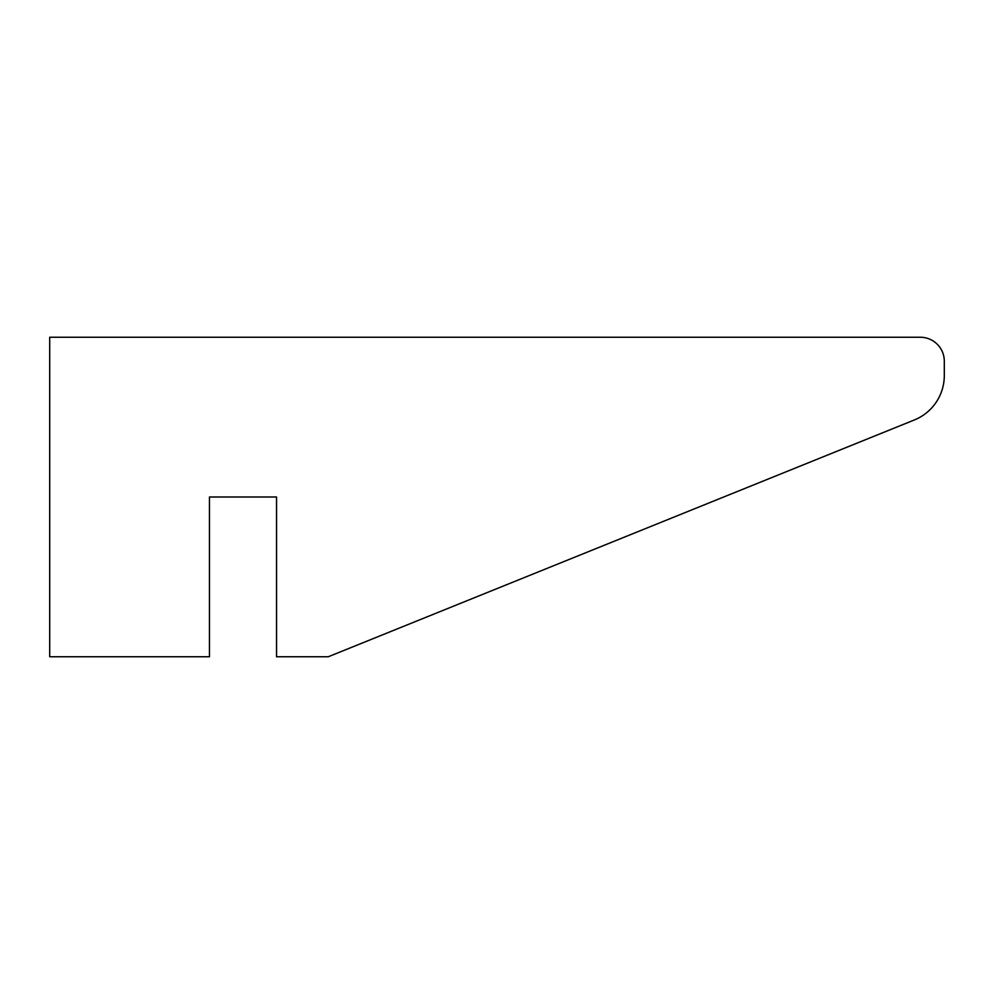 <?xml version="1.0" encoding="UTF-8"?>
<svg xmlns="http://www.w3.org/2000/svg" width="994" height="994" viewBox="0 0 994 994"><rect width="100%" height="100%" fill="white"/><g stroke="black" fill="none" stroke-linecap="round" stroke-linejoin="round"><path stroke-width="0.75" stroke-dasharray="4.97 3.73" d="M49.7 337.252L49.7 656.748L209.448 656.748L209.448 497L276.543 497L276.543 656.748L328.306 656.748L914.331 419.977A47.923 47.923 0 0 0 944.3 375.546L944.3 361.207A23.968 23.968 0 0 0 920.332 337.252L49.7 337.252"/><path stroke-width="1.49" d="M49.7 337.252L49.7 656.748L209.448 656.748L209.448 497L276.543 497L276.543 656.748L328.306 656.748L914.331 419.977A47.923 47.923 0 0 0 944.3 375.546L944.3 361.207A23.968 23.968 0 0 0 920.332 337.252L49.7 337.252"/></g></svg>
